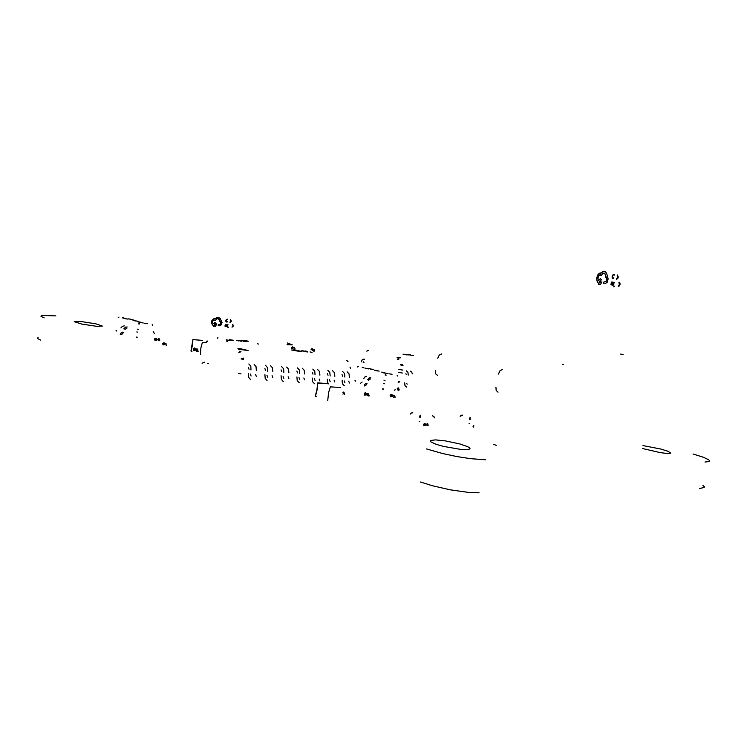 <?xml version="1.0" encoding="UTF-8"?>
<svg xmlns="http://www.w3.org/2000/svg" width="747" height="747" viewBox="0 0 747 747"><rect width="100%" height="100%" fill="white"/><g stroke="black" fill="none" stroke-linecap="round" stroke-linejoin="round"><path stroke-width="1.12" d="M485.373 459.816L470.302 458.649L456.566 456.501L442.607 453.55L426.584 448.994M479.126 492.833L468.257 492.376L450.31 489.855L432.018 485.671L420.458 481.983M40.562 340.034L37.583 338.484L38.06 337.383M702.89 485.326L704.29 486.727L704.113 487.53L699.622 488.426M44.138 317.848L41.02 316.336L41.879 315.458L55.81 315.869M693.011 453.961L703.394 457.285L708.67 459.778L709.585 460.666L709.146 461.525L704.981 461.991M287.035 344.75L292.245 344.797L287.343 342.994M642.364 448.471L660.04 452.598L667.519 453.485L670.778 453.112L668.033 451.272L660.806 449.031L642.934 445.604M81.423 321.546L74.224 321.686L81.853 324.105L96.849 326.308L102.386 326.075L95.849 323.825L81.423 321.546M493.618 444.316L496.279 445.399M435.566 439.918L430.599 440.431L430.151 441.057L430.804 441.897L435.959 444.269L443.513 446.445L460.843 449.442L467.099 449.657L469.966 448.919L469.947 448.228L467.771 446.734L459.648 443.914L445.529 440.926L435.566 439.918M315.467 396.377L317.092 389.859L317.718 383.071L327.924 383.753M315.225 396.358L316.961 389.85L317.699 383.099M316.233 396.629L315.187 396.34M317.727 382.866L327.868 383.678M327.793 400.485L328.559 392.586L330.37 386.843M330.333 386.834L340.427 387.488M196.461 351.165L196.741 350.707M197.74 349.708L197.563 349.064M202.53 340.464L192.903 339.549L192.474 345.422L191.027 351.081L191.942 351.239M196.806 348.877L196.769 349.736M196.638 349.624L196.704 348.914M198.151 351.351L197.974 350.698M194.948 350.679L195.593 349.615L194.911 347.981L193.193 348.774L193.548 350.66L194.164 350.156M194.136 348.765L194.92 348.644L194.874 350.278M193.529 349.661L193.613 348.765L194.584 348.298M193.762 350.754L194.285 350.166M202.409 340.473L193.1 339.596M202.344 342.49L200.887 348.121L200.476 354.143M205.855 342.574L202.381 342.5M192.931 339.568L190.98 350.969M196.685 349.605L196.788 348.998M197.283 349.951L197.441 349.054M197.301 349.848L197.423 349.157M196.797 350.642L196.48 351.053M196.61 351.249L196.778 350.745M197.694 351.585L197.852 350.688M197.712 351.482L197.834 350.791M194.827 350.67L195.471 349.605L194.762 347.925M194.136 349.764L193.38 349.577L193.828 348.597M193.734 350.362L193.818 349.857L193.734 350.362M165.376 344.022L165.432 343.48M164.107 344.871L164.601 344.087L164.051 342.724L162.715 343.415L162.977 344.834L163.472 344.46M163.481 343.359L164.051 343.256L164.013 344.544M163.005 344.04L163.248 343.237M163.154 344.927L163.593 344.47M165.489 343.433L165.376 344.096M165.395 344.012L165.47 343.527M165.853 344.283L165.974 343.573M165.862 344.199L165.955 343.657M166.161 345.572L166.282 344.862M166.17 345.488L166.273 344.946M163.976 344.862L164.471 344.012L163.864 342.686M163.444 344.152L162.865 343.583L163.817 342.994M394.005 395.284L393.417 395.508L393.874 396.003M393.781 395.901L393.874 395.387M394.537 396.237L394.668 395.471M393.585 397.236L393.856 396.844M394.986 397.656L395.126 396.89M391.998 396.75L392.623 395.723L391.587 394.351M391.12 395.07L391.904 394.939L391.923 396.405M390.522 395.826L390.578 395.051L391.587 394.687M391.241 395.901L390.364 395.742L390.812 394.911M390.812 396.769L391.307 396.283M391.886 396.741L392.511 396.171L392.138 394.808L390.821 394.575M393.641 395.919L393.744 395.294M394.407 396.227L394.547 395.462M394.509 396.153L394.528 395.546M394.864 397.647L395.004 396.89M394.874 397.563L394.986 396.974M390.84 394.584L390.074 395.658L390.625 396.722L391.185 396.274M368.047 393.65L367.487 393.753L367.795 394.369M367.813 394.276L367.907 393.744M368.579 394.621L368.701 393.828M367.785 395.714L367.888 395.238M368.999 396.069L369.158 395.284M366.039 395.135L366.674 394.164L365.628 392.689M365.162 393.426L365.974 393.352L365.955 394.789M364.555 394.192L364.62 393.408L365.619 393.034M365.283 394.267L364.405 394.117L364.853 393.267M364.844 395.163L365.339 394.668M365.918 395.135L366.553 394.155L365.563 392.679L364.256 393.267L364.527 394.976M367.673 394.285L367.785 393.66M368.439 394.603L368.579 393.818M368.542 394.528L368.56 393.912M367.944 395.182L367.627 395.536M367.608 395.639L367.935 395.284M368.887 396.059L369.037 395.275M368.99 395.975L369.018 395.368M364.667 395.126L365.218 394.659M312.218 348.653L312.601 350.427L312.293 348.681L311.191 348.98L311.013 349.811M311.751 349.213L312.311 349.082L312.414 350.194M311.312 349.801L311.536 349.11M311.835 349.839L311.182 349.4L312.087 348.905M313.74 349.288L313.637 349.848M313.553 349.783L313.628 349.307M314.104 349.998L314.216 349.409M314.16 349.941L314.198 349.475M314.422 351.081L314.534 350.492M314.478 351.025L314.515 350.558M294.309 347.43L294.187 347.999M292.861 348.634L293.328 347.925L292.805 346.823L291.545 347.327L291.778 348.578L292.264 348.289M292.236 347.355L292.815 347.271L292.787 348.363M291.797 347.953L292.021 347.243M292.32 347.99L291.666 347.542L292.581 347.038M292.002 348.69L292.366 348.298M294.122 347.915L294.113 347.439M294.57 348.149L294.682 347.542M294.981 349.241L295 348.644M294.906 349.176L294.99 348.709M292.759 348.625L293.235 347.971L292.703 346.785M158.467 338.643L158.075 339.278M158.373 339.203L158.373 338.708M159.064 339.381L159.102 338.671M158.569 339.96L158.28 340.343M158.14 340.371L158.467 340.016M155.544 339.67L154.806 339.764L154.676 339.129L156.104 338.531L156.319 339.922M156.048 338.522L156.384 339.147M155.217 339.455L154.741 339.708M156.142 338.232L154.358 338.989L154.965 340.427M158.299 338.587L158.364 339.287M159.074 339.306L159.167 338.774M158.99 339.278L159.186 338.774M159.615 340.539L159.783 339.866M159.625 340.464L159.783 339.941L159.55 340.436M156.375 340.249L157.029 339.371L156.151 338.232L154.377 339.185L154.974 340.436L155.6 339.96M156.534 339.185L156.403 339.95M343.443 392.091L342.873 392.222L343.181 392.829M343.2 392.726L343.2 392.11M343.975 393.081L344.096 392.278M342.994 394.117L343.284 393.716M344.386 394.556L344.544 393.762M343.069 392.745L343.293 392.194M343.825 393.062L343.975 392.268M343.928 392.987L343.956 392.362M343.34 393.66L343.013 394.014M344.274 394.547L344.423 393.753M344.292 394.453L344.404 393.846M397.068 357.281L400.681 357.804L397.068 357.281M398.31 372.258L402.362 372.996M398.833 369.41L402.885 370.148M363.359 362.183L364.013 362.556M363.882 359.419L364.517 359.793M403.128 365.871L400.261 364.825L402.007 364.153L403.128 365.871M368.14 350.306L366.889 351.127M398.207 381.306L399.645 381.474L399.019 382.315L398.132 382.203M397.329 359.559L399.075 358.896L398.132 358.551L397.329 359.559M368.402 350.324L366.88 351.174M399.85 357.813L397.236 357.327M364.032 359.008L362.286 359.652L361.231 361.809M363.425 361.828L363.107 362.342M406.76 383.416L407.143 384.275M406.387 370.839L407.993 372.389L408.282 375.125M410.411 371.184L411.662 372.099L412.335 373.817M405.864 373.696L406.237 374.555M404.725 382.819L405.005 385.555L406.611 387.133M409.225 354.816L408.282 354.648L409.216 354.834M409.309 354.797L408.366 354.601M410.859 354.965L409.664 354.694M410.495 355.124L409.804 355.021M411.448 355.301L410.953 355.217M410.701 355.133L411.27 355.264M413.614 355.497L412.409 355.227M408.404 354.956L406.452 354.75M405.882 354.629L407.619 354.844M406.107 354.778L405.453 354.629L406.107 354.778M404.211 354.237L407.797 354.844M403.604 354.255L404.351 354.321M402.997 354.162L406.807 354.89M406.2 354.778L405.462 354.638M248.293 373.407L248.574 377.198L250.478 379.364M248.284 367.3L249.012 369.279M248.854 364.004L250.759 366.142L251.039 369.933M254.129 364.424L256.034 366.553L256.314 370.335M255.595 374.452L256.333 376.432M250.32 374.07L251.057 376.058M238.657 349.307L248.088 350.53L241.514 348.933L237.891 348.672L238.657 349.307M306.774 351.697L307.493 351.94L306.802 351.874M307.755 351.996L306.97 351.772M305.187 351.669L306.317 351.865M304.888 351.585L305.682 351.678M307.129 351.407L305.028 350.941M303.833 351.165L302.965 351.025L303.833 351.165M302.133 350.847L302.955 351.043L302.133 350.838M301.788 350.698L302.768 350.735M302.442 350.745L302.983 350.819L302.442 350.745M311.546 352.379L309.958 351.902M301.069 351.407L293.916 349.82L292.133 350.194L298.455 351.221M299.51 351.193L300.266 351.333L299.51 351.174M294.057 350.082L300.705 351.165M292.684 350.11L300.294 351.183M294.869 350.595L292.749 350.166L294.225 350.194M291.582 349.923L297.922 350.997M240.964 373.892L238.629 373.463M266.931 375.274L267.669 377.235M265.446 365.33L267.351 367.44L267.65 371.194M264.868 368.579L265.605 370.54M264.896 374.611L265.185 378.355L267.099 380.503M270.582 365.731L272.496 367.841L272.795 371.576M272.076 375.648L272.814 377.599M283.132 376.441L283.879 378.384M281.619 366.618L283.543 368.71L283.841 372.408M281.059 369.83L281.796 371.763M281.087 375.788L281.386 379.495L283.309 381.614M286.633 367.02L288.566 369.102L288.865 372.79M288.155 376.805L288.902 378.738M298.94 377.59L299.687 379.504M297.409 367.879L299.342 369.942L299.65 373.603M296.848 371.054L297.595 372.968M296.886 376.936L297.194 380.596L299.127 382.697M302.302 368.271L304.234 370.325L304.543 373.976M303.842 377.945L304.589 379.859M314.375 378.701L315.122 380.596M312.816 369.102L314.758 371.156L315.075 374.77M312.265 372.249L313.012 374.135M312.311 378.057L312.62 381.68L314.562 383.753M317.596 369.485L319.539 371.53L319.856 375.134M319.156 379.046L319.912 380.942M329.436 379.793L330.193 381.67M327.868 370.307L329.81 372.333L330.137 375.909M327.307 373.407L328.064 375.274M327.373 379.159L327.401 381.773L328.363 383.893M332.527 370.68L334.479 372.697L334.805 376.255M334.105 380.13L334.871 381.997M344.152 380.858L344.909 382.716M342.556 371.483L344.516 373.481L344.843 377.02M342.005 374.546L342.77 376.395M342.079 380.223L342.397 383.762L344.358 385.788M347.122 371.847L349.073 373.836L349.4 377.356M348.709 381.185L349.475 383.034M204.547 362.174L202.082 363.238M208.646 363.537L207.414 363.677M241.141 358.971L243.391 358.13L243.485 359.4L241.141 358.971M238.825 352.631L241.038 351.725L239.834 351.211L238.825 352.631M349.932 367.066L350.52 368.215L349.932 367.066M347.925 361.361L346.841 360.558L348.027 361.651M304.066 351.118L302.124 350.763M305.906 351.09L306.83 351.342L305.906 351.109M305.99 351.697L304.701 351.52M304.897 351.576L305.756 351.678M305.402 351.66L306.307 351.837M306.401 351.706L306.97 351.753M306.111 351.678L307.484 351.949M311.555 352.36L312.059 352.36M311.368 352.304L310.126 351.949M311.76 352.313L310.126 351.968M296.933 350.773L294.925 350.642M301.069 351.389L301.797 351.351M297.11 351.034L295.971 350.773L297.11 351.034M297.343 351.006L295.971 350.791M620.626 354.069L623.091 354.545M604.248 281.722L603.52 282.431L603.828 283.561M604.062 273L605.341 274.102L605.761 277.212L606.844 278.547L606.405 280.965L605.126 281.918M600.317 274.775L601.13 275.4M600.504 278.734L598.506 280.293M600.616 272.963L598.16 274.168L596.694 278.033L597.03 281.012L599.337 284.747M604.36 271.189L602.829 271.422L601.027 273.075M611.97 282.385L612.129 283.169M612.577 283.225L612.456 282.123L611.382 282.114M611.597 283.188L610.831 284.047L611.214 285.018M612.493 285.083L612.932 285.345M614.258 282.515L613.016 282.674L613.119 284.943M612.633 285.111L613.791 285.027L613.343 283.132L614.025 283.001M614.23 286.073L613.913 286.437M613.689 277.865L613.11 278.033M613.81 274.205L612.167 276.045L612.185 277.847L612.951 278.5M613.763 274.7L614.239 275.045M562.678 364.237L563.537 364.583M437.611 375.498L435.725 373.892L435.436 370.624M437.723 358.252L439.264 355.068L441.766 353.938M498.062 392.194L496.195 390.541L495.952 387.114M498.417 374.107L499.995 370.745L502.507 369.522M618.301 286.297L619.338 285.896L619.973 284.56L619.963 282.982L619.132 282.17M618.395 285.821L619.655 284.486L619.03 282.637M618.32 285.812L619.515 284.467L618.889 282.618M614.37 286.101L613.819 286.372M613.726 286.829L614.716 286.082M613.698 282.711L614.155 283.02M613.614 282.273L613.007 283.234L613.576 284.747L612.736 284.57M611.419 282.646L612.148 282.422L612.269 283.188M611.728 283.216L610.953 284.616L611.98 284.616M611.765 283.599L611.401 284.588L612.129 283.869M611.569 284.635L611.998 283.851M604.986 283.776L607.18 282.254L608.142 278.911L606.648 273.411L605.229 271.506L603.361 271.292L601.148 273.122L599.393 273.234L597.226 276.213L596.89 280.041L598.749 284.327L600.625 284.383L601.867 281.815M601.765 280.032L600.271 278.743L598.599 280.414L597.992 278.706L598.347 276.521L599.617 274.924L601.27 275.419L602.997 273.225L604.687 273.215L607.022 279.061L606.424 281.171L605.238 281.936M604.454 281.787L603.66 282.459L603.959 283.58M599.804 282.973L600.728 281.871L600.233 280.629L599.327 281.75L599.804 282.973M599.888 282.982L600.616 281.638L600.177 280.629M616.583 279.145L617.629 278.752L618.32 277.146L617.424 274.999M616.677 278.668L617.946 277.333L617.321 275.475M616.63 278.659L617.834 277.202L617.181 275.456M613.829 277.884L612.829 277.865L612.587 276.353L613.315 274.84L614.379 275.073M614.492 274.513L613.166 274.438L612.251 276.343L612.475 278.164L613.726 278.398M469.144 423.558L469.723 423.624M460.227 416.294L461.16 415.267L462.664 415.136L460.227 416.294M470.04 417.377L469.499 419.216L470.236 419.347L470.04 417.377M473.701 426.565L473.766 425.939M473.215 427.163L473.822 425.594L473 426.173L473.215 427.163M419.17 421.625L419.805 421.71M410.318 414.053L411.289 412.979L412.839 412.848L411.326 413.026L410.318 414.053M420.234 415.173L419.571 417.087L420.337 417.228L420.234 415.173M432.438 415.762L433.802 416.462L434.483 417.844L433.914 416.462L432.438 415.762M434.315 417.33L432.588 415.79M427.163 423.68L426.612 424.296M427.657 424.427L427.667 423.642M428.087 425.631L428.096 424.847M424.529 424.959L423.866 425.099L423.792 424.427L425.08 423.708L425.136 425.155M424.996 423.689L425.239 424.333M424.277 424.763L423.773 424.978M425.23 425.519L425.837 424.427L424.791 423.334L423.418 424.371L423.951 425.79M427.051 423.642L427.041 424.371M427.06 424.277L427.144 423.782M427.667 424.343L427.751 423.773M427.601 424.296L427.779 423.801M426.929 425.594L427.172 425.164M428.096 425.547L428.18 424.978M428.031 425.501L428.208 425.006M424.978 423.334L423.521 424.511L423.96 425.79L424.567 425.258M425.37 424.371L425.267 425.202M227.686 319.333L226.425 319.342L225.715 320.631L226.07 321.864L227.228 321.966M226.537 321.714L227.293 321.621L226.21 321.499L226.136 320.202L227.256 319.52M227.396 319.202L225.809 320.174L226.388 322.022M229.955 322.387L231.393 321.257L230.664 319.613M230.011 322.06L231.122 321.051L230.393 319.903M230.001 322.06L231.084 321.201L230.562 319.931M225.361 324.88L226.182 325.216M225.678 325.253L225.062 326.243L226.005 326.187M226.472 325.234L226.136 324.431M225.743 325.505L225.501 326.196M225.678 325.244L225.052 325.692L225.333 326.467M225.996 324.702L226.173 325.216M228.003 324.712L226.929 324.954L227.462 326.299L226.715 326.131M227.77 324.609L226.92 324.954L227.527 326.028L227.041 326.355M226.649 326.495L227.742 326.383L227.181 325.178L227.658 324.889M227.854 327.653L228.657 327.093M232.037 327.139L233.466 326.009L232.747 324.375M232.644 324.693L233.157 325.953L232.084 326.822L233.195 325.813L232.476 324.665M219.441 325.813L221.289 324.852L222.055 322.471L220.234 318.726L218.946 317.634L217.097 317.522L215.183 318.801L213.437 318.988L211.69 321.154L211.746 323.694L213.754 326.402L215.491 326.299L216.415 324.59M216.2 323.395L214.772 322.583L213.287 323.74L212.615 322.62L212.83 321.107L213.857 320.061L215.444 320.332L216.714 318.913L218.32 318.717L220.991 322.452L220.682 323.927L219.553 324.581M218.806 324.497L218.133 324.898L218.413 325.701L218.087 325.038L218.712 324.469M214.482 325.403L215.351 324.721L214.697 323.853L214.109 325.048L215.201 325.066L214.921 323.862M220.16 321.462L220.991 323.134L219.543 324.572M218.283 318.698L219.487 319.679L219.851 321.415M214.819 319.977L215.435 320.332M215.304 322.62L213.287 323.74M218.591 317.512L213.577 318.913L211.887 320.631L211.737 323.694L214.137 326.588M229.124 340.445L226.22 339.81L229.124 340.445M242.887 340.977L244.717 341.538M244.428 341.454L245.623 341.566L244.316 341.314M244.064 341.248L243.12 341.043M239.049 340.604L240.889 341.174M240.599 341.08L241.795 341.202L240.487 340.949M240.235 340.875L239.292 340.679M238.592 340.94L237.116 340.483M236.846 340.408L238.835 340.94M233.363 340.24L230.207 339.792L233.363 340.24M229.441 339.717L230.991 340.184L229.497 340.072M229.18 339.978L230.543 340.118L229.124 339.624M245.735 341.22L247.024 341.612M258.06 344.19L257.724 343.499L258.06 344.19M217.265 338.223L217.797 337.859M226.444 341.09L227.443 341.276L227.116 340.567L226.444 341.09M230.692 339.988L233.381 340.371L230.702 339.904M246.753 341.538L245.922 341.286M245.586 340.735L245.091 340.697M246.687 340.865L245.978 340.688M248.387 341.192L247.677 341.015M244.68 340.809L243.289 340.669M242.952 340.595L244.148 340.735M241.991 340.371L244.297 340.735M241.477 340.361L242.037 340.408M241.094 340.305L243.447 340.744M392.054 374.256L388.851 373.817L392.054 374.256M371.567 369.149L373.733 369.513M373.379 369.485L372.146 369.289M371.24 369.289L370.12 368.943L371.754 369.195M374.686 370.279L377.179 370.503M376.824 370.475L375.582 370.269M379.196 371.082L377.142 370.895M376.815 370.867L378.701 370.979M381.754 372.071L384.929 372.762L381.754 372.071M383.781 372.93L387.413 373.435M387.021 373.407L383.37 372.8M368.392 368.504L370.11 368.654M383.51 383.575L384.556 383.762M385.107 380.746L384.061 380.55M355.04 380.512L355.628 381.194M382.912 389.458L382.539 388.823L383.594 389.019L382.987 389.476M394.36 390.233L395.163 389.794M357.514 366.889L358.13 366.488M385.069 374.957L386.124 375.153L385.713 374.396L385.069 374.957M397.507 376.058L397.096 375.311L397.507 376.058M381.932 372.333L384.462 372.669L381.932 372.333M368.271 368.467L368.738 368.542M369.849 368.644L368.458 368.448M364.013 367.823L363.154 367.655M362.967 367.487L362.174 367.403M363.247 367.356L362.444 367.263M366.646 368.336L367.291 368.56M367.141 368.57L365.554 368.215M367.15 368.598L368.066 368.831M365.115 368.243L368.486 368.915M368.028 368.747L367.552 368.654M147.729 323.74L144.395 323.292L147.729 323.74M130.389 319.529L133.19 319.828M132.779 319.791L131.556 319.595M131.229 319.557L130.725 319.567M133.601 320.267L135.702 320.612M135.328 320.575L134.096 320.379M133.769 320.351L133.265 320.351M132.929 320.314L133.592 320.267M137.215 321.089L134.908 320.827M134.535 320.79L136.785 320.986M138.606 321.808L141.416 322.387L138.606 321.808M139.736 322.387L143.275 322.956M142.845 322.909L139.287 322.321M128.213 318.894L130.146 319.1M136.832 331.985L137.821 332.163M137.308 329.11L138.316 329.296M116.177 330.398L116.691 331.042M136.757 337.653L136.309 337.037L137.299 337.214L136.841 337.672M118.353 317.456L118.876 317.064M138.503 323.871L139.493 324.049L139.213 323.358L138.503 323.871M152.491 325.365L152.201 324.684L152.491 325.365M137.887 321.901L140.828 322.228L138.12 321.976M129.838 319.072L128.587 318.941M123.862 318.194L123.04 318.045M123.124 317.942L122.368 317.867M124.796 318.222L124.179 318.119M123.731 317.886L122.91 317.792M126.252 318.67L124.506 318.567L126.645 318.838M126.42 318.838L125.066 318.53M127.139 319.034L126.402 318.876M124.45 318.521L127.55 319.1M206.135 342.509L207.722 341.043L206.387 341.472L206.135 342.509M313.049 350.95L313.581 351.053M397.507 375.956L397.124 375.311M398.87 390.728L397.451 389.673L397.227 388.132L398.823 390.718M398.104 387.777L399.187 389.252M367.02 383.771L365.797 385.396L364.153 386.05L365.806 385.312L366.992 383.734L365.769 385.387L364.2 386.04M366.245 383.267L364.433 384.724L366.245 383.267M362.127 382.025L360.399 383.36M370.335 379.018L368.542 380.354M370.68 377.702L367.589 379.793L369.149 377.917L370.68 377.702M366.693 376.367L365.003 376.918L363.668 378.654L364.994 376.908L366.656 376.367M154.321 333.423L153.238 331.537M123.339 332.611L122.032 334.124L120.332 334.572L122.032 334.04L123.302 332.574L122.013 334.152L120.239 334.684M122.433 332.098L120.454 333.423L122.433 332.098M126.906 328.204L124.945 329.427M127.186 326.953L125.627 327.261L123.834 328.829L125.505 327.102L127.186 326.953M120.939 327.896L122.387 326.308L124.254 325.86L122.377 326.327L120.958 327.914M462.58 415.117L461.151 415.257L460.124 416.322M412.746 412.83L411.186 413.007L410.196 414.09M258.303 344.124L257.762 343.499M218.003 337.831L217.246 338.27M355.04 380.55L355.581 381.194M394.556 390.242L395.144 389.831M358.271 366.488L357.496 366.926M362.108 381.988L360.437 383.36M116.102 330.426L116.625 331.033M118.997 317.064L118.241 317.494M152.799 325.309L152.248 324.684"/></g></svg>

